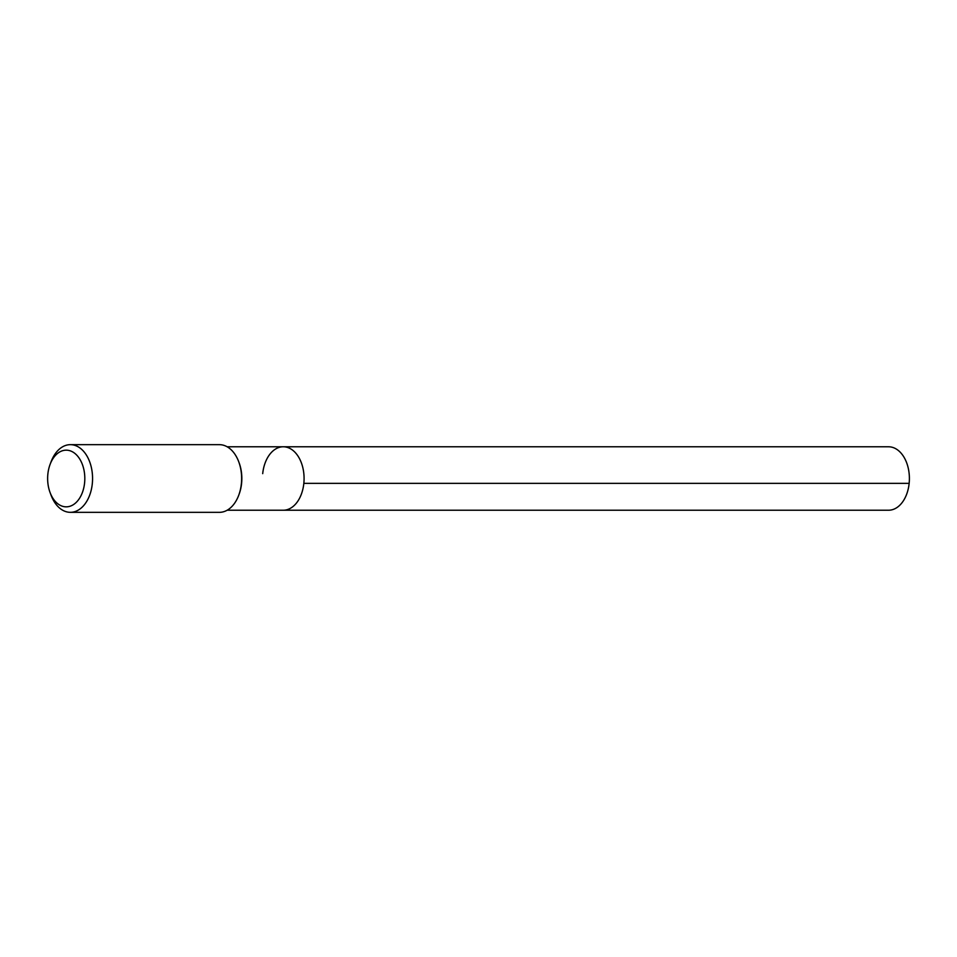 <?xml version="1.0" encoding="UTF-8"?>
<svg xmlns="http://www.w3.org/2000/svg" width="957" height="957" viewBox="0 0 957 957"><rect width="100%" height="100%" fill="white"/><g stroke="black" fill="none" stroke-linecap="round" stroke-linejoin="round"><path stroke-width="1.44" d="M227.156 446.775L283.272 446.775A31.725 20.815 -90 0 1 303.836 483.357A31.725 20.815 90 0 1 283.272 510.225A31.725 20.815 90 0 0 303.836 483.357L909.15 483.357L303.836 483.357A31.725 20.815 -90 0 0 283.272 446.775A31.725 20.815 -90 0 0 262.708 473.643M238.736 495.224L239.118 494.183A31.725 20.815 90 0 0 241.595 483.357A31.725 20.815 -90 0 0 239.118 462.817L238.736 461.776A33.83 22.202 -90 0 0 219.44 444.67L70.375 444.658A33.83 22.202 -90 0 0 51.08 461.776L50.063 464.492A28.339 18.59 -90 0 0 47.85 474.17A28.339 18.59 90 0 0 50.063 492.508L51.08 495.224A33.83 22.202 90 0 0 70.375 512.33L219.44 512.342A33.83 22.202 90 0 0 238.736 495.224A33.83 22.202 90 0 0 241.367 483.68A33.83 22.202 -90 0 0 238.736 461.776M70.375 512.33A33.83 22.202 90 0 0 92.303 483.68A33.83 22.202 -90 0 0 70.375 444.658M50.063 464.492A28.339 18.59 -90 0 1 72.337 451.74A28.339 18.59 -90 0 1 84.599 482.83A28.339 18.59 90 0 1 69.586 506.373A28.339 18.59 90 0 1 50.063 492.508M283.272 446.775L888.586 446.787A31.725 20.815 -90 0 1 909.15 483.357A31.725 20.815 90 0 1 888.586 510.225L227.156 510.225"/></g></svg>
